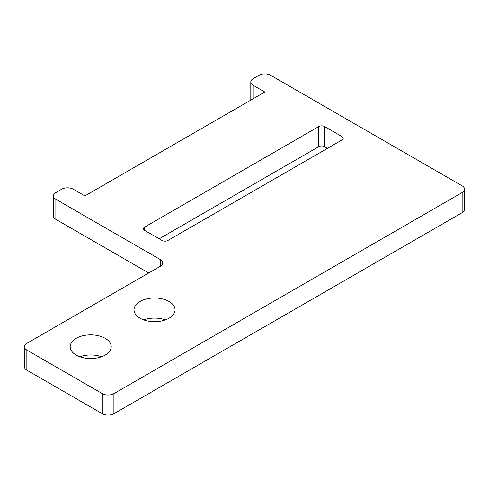 <?xml version="1.0" encoding="UTF-8"?>
<svg xmlns="http://www.w3.org/2000/svg" width="489" height="489" viewBox="0 0 489 489"><rect width="100%" height="100%" fill="white"/><g stroke="black" fill="none" stroke-linecap="round" stroke-linejoin="round"><path stroke-width="0.73" d="M324.592 126.547A4.101 2.372 0 0 0 318.791 126.547L318.791 146.657A4.101 2.372 180 0 1 324.592 146.657L324.592 126.547L342.007 136.602L342.007 139.952A4.101 2.372 0 0 0 343.205 138.277A4.101 2.372 0 0 0 342.007 136.602M327.496 148.332L324.592 146.657M144.671 227.073A4.101 2.372 0 0 0 143.473 228.748A4.101 2.372 0 0 0 144.671 230.429L144.671 227.073L318.791 126.547M318.791 146.657L159.182 238.803M144.671 230.429L162.085 240.478A4.101 2.372 0 0 0 167.886 240.478L342.007 139.952M105.208 355.075A20.52 11.846 180 0 1 82.843 357.648A20.52 11.846 180 0 1 70.178 346.701A20.52 11.846 180 0 1 90.697 334.855A20.52 11.846 180 0 1 111.217 346.701A20.52 11.846 180 0 1 105.208 355.075M101.553 356.756A20.52 11.846 0 0 0 79.841 356.756M169.047 318.217A20.52 11.846 180 0 1 146.688 320.784A20.52 11.846 180 0 1 134.023 309.843A20.52 11.846 180 0 1 154.542 297.997A20.52 11.846 180 0 1 175.062 309.843A20.52 11.846 180 0 1 169.047 318.217M165.398 319.892A20.52 11.846 0 0 0 143.68 319.892M113.913 393.614A8.209 4.737 180 0 1 102.305 393.614L26.852 350.051A8.209 4.737 180 0 1 24.45 346.701A8.209 4.737 180 0 1 26.852 343.351L160.343 266.279A8.209 4.737 0 0 0 162.745 262.929A8.209 4.737 0 0 0 160.343 259.58L55.874 199.261A8.209 4.737 180 0 1 53.472 195.912A8.209 4.737 180 0 1 55.874 192.562L61.675 189.212A8.209 4.737 180 0 1 73.283 189.212L84.89 195.912L264.812 92.036L253.204 85.337A8.209 4.737 180 0 1 250.802 81.981A8.209 4.737 180 0 1 253.204 78.631L259.011 75.282A8.209 4.737 180 0 1 270.619 75.282L462.148 185.863A8.209 4.737 180 0 1 464.55 189.212A8.209 4.737 180 0 1 462.148 192.562L113.913 393.614L113.913 413.718L462.148 212.666A8.209 4.737 0 0 0 464.55 209.316L464.55 189.212M24.45 346.701L24.45 366.805A8.209 4.737 0 0 0 26.852 370.155L102.305 413.718A8.209 4.737 0 0 0 113.913 413.718M53.472 195.912L53.472 216.016A8.209 4.737 0 0 0 55.874 219.372L148.735 272.984M102.305 393.614L102.305 413.718M462.148 192.562L462.148 212.666M253.204 98.735L253.204 85.337M26.852 370.155L26.852 350.051M160.343 259.58L160.343 266.279M55.874 219.372L55.874 199.261M250.802 100.129L250.802 81.981"/></g></svg>
